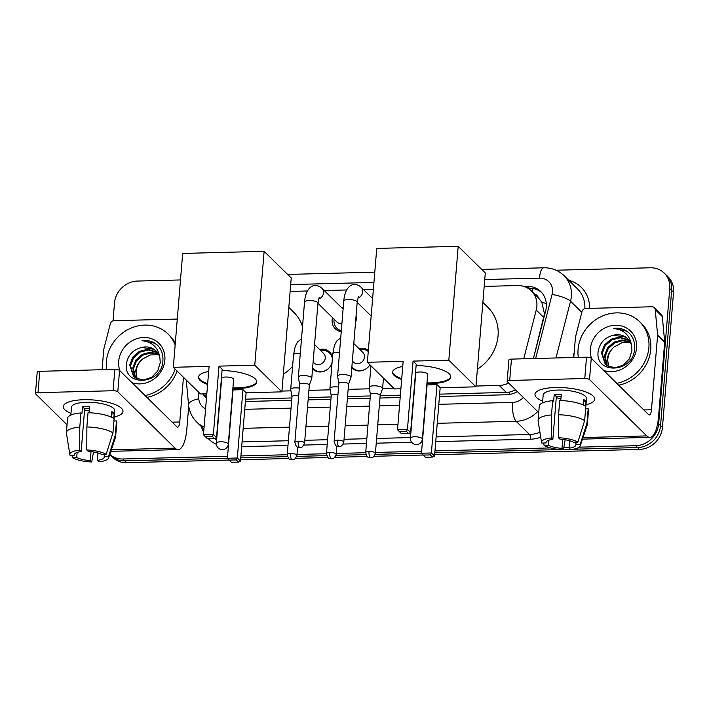 <?xml version="1.0" encoding="UTF-8"?>
<svg xmlns="http://www.w3.org/2000/svg" width="709" height="709" viewBox="0 0 709 709"><rect width="100%" height="100%" fill="white"/><g stroke="black" fill="none" stroke-linecap="round" stroke-linejoin="round"><path stroke-width="1.06" d="M332.034 362.964A11.982 10.75 134.5 0 1 312.837 369.123A11.982 10.75 134.5 0 1 312.554 368.831M369.938 364.807A11.982 10.75 134.5 0 1 352.072 368.104A11.982 10.75 134.5 0 1 351.797 367.811M356.051 316.046A12.744 11.433 134.5 0 1 356.237 319.334A12.744 11.433 134.5 0 1 355.51 322.639M341.242 331.652A12.744 11.433 134.5 0 1 335.242 328.728A12.744 11.433 134.5 0 1 332.122 319.954A12.744 11.433 134.5 0 1 332.539 317.641M533.39 358.541L544.477 313.839L541.88 302.459L538.486 297.886A7.489 6.718 -45.5 0 0 534.568 294.031M523.729 358.789L536.234 310.063A22.466 20.153 -45.5 0 0 536.864 306.35A22.466 20.153 -45.5 0 0 531.36 290.885A22.466 20.153 -45.5 0 0 517.366 285.55L484.185 286.401M531.36 290.885L538.432 297.833A22.466 20.153 134.5 0 1 538.486 297.886M439.642 394.142L506.27 392.414L509.798 392.024L515.771 390.012M245.58 399.167L291.878 397.962M308.318 397.536L331.121 396.951M347.552 396.526L370.355 395.932M380.139 395.675L400.363 395.152M475.996 386.042L499.189 385.448A22.466 20.153 -45.5 0 0 508.69 383.037M281.934 391.067L290.947 390.836M308.911 390.367L330.181 389.817M348.146 389.356L369.424 388.807M380.157 395.471L382.585 388.612A6.735 2.03 -175.3 0 0 382.612 388.452L393.699 388.178M373.377 289.272L363.442 289.529M346.604 289.963L324.199 290.548M307.369 290.982L290.123 291.426M358.86 348.527A11.982 10.75 134.5 0 1 368.343 350.538M319.626 349.546A11.982 10.75 134.5 0 1 329.641 352.036A11.982 10.75 134.5 0 1 332.477 357.628M341.986 308.034A12.744 11.433 134.5 0 1 343.209 307.741M227.571 456.277L122.879 458.989L124.766 460.841A22.466 20.153 134.5 0 1 110.772 455.506A22.466 20.153 134.5 0 0 124.766 460.841L227.421 458.182L124.766 460.841L126.654 462.693A22.466 20.153 134.5 0 1 112.66 457.358L109.744 454.496M556.078 270.226L650.286 267.78A22.466 20.153 134.5 0 1 664.28 273.125A22.466 20.153 134.5 0 1 669.775 288.59L658.661 423.814A22.466 20.153 134.5 0 1 635.654 445.713L637.542 447.565L573.138 449.231L637.542 447.565A22.466 20.153 134.5 0 0 660.549 425.666A22.466 20.153 134.5 0 1 637.542 447.565L639.429 449.426L434.661 454.726M570.24 449.311L563.478 449.488L570.24 449.311M560.261 449.568L434.821 452.812L560.261 449.568M421.483 453.157L375.212 454.363L421.483 453.157M365.968 454.602L335.969 455.373L365.968 454.602M326.734 455.612L296.734 456.392L326.734 455.612M287.499 456.631L240.759 457.837L287.499 456.631M669.775 288.59L671.662 290.442L660.549 425.666L671.662 290.442A22.466 20.153 134.5 0 0 666.168 274.977A22.466 20.153 134.5 0 1 671.662 290.442L673.55 292.294L662.436 427.518A22.466 20.153 134.5 0 1 639.429 449.426M664.28 273.125L668.055 276.829A22.466 20.153 134.5 0 1 673.55 292.294M423.184 455.018L374.095 456.295M367.191 456.472L334.852 457.305M327.948 457.482L295.618 458.324M288.714 458.501L240.599 459.742M229.122 460.044L126.654 462.693M533.425 358.541L545.673 310.79A22.466 20.153 -45.5 0 0 546.302 307.077A22.466 20.153 -45.5 0 0 540.799 291.612A22.466 20.153 -45.5 0 0 526.805 286.276L523.632 286.356M527.788 288.155L528.692 288.129A22.466 20.153 134.5 0 1 541.711 292.569M113.032 320.867L114.503 302.956A22.466 20.153 134.5 0 1 137.511 281.056L180.503 279.949M122.879 458.989A22.466 20.153 134.5 0 1 109.753 454.451M635.654 445.713L579.129 447.175M569.123 447.432L563.815 447.574M550.503 447.92L434.971 450.906M421.633 451.252L375.478 452.448M365.693 452.705L336.234 453.468M326.45 453.716L297 454.478M287.216 454.735L240.909 455.931M439.447 396.491L506.421 394.753A22.466 20.153 -45.5 0 0 517.366 391.572M245.385 401.507L291.691 400.31M308.123 399.885L330.926 399.291M347.366 398.866L370.16 398.281M379.953 398.024L400.177 397.501M202.774 393.903A22.466 20.153 -45.5 0 0 205.202 396.854A22.466 20.153 -45.5 0 0 206.487 397.997M206.177 397.74A22.466 20.153 134.5 0 1 203.58 393.885M578.314 357.38A37.435 33.589 134.5 0 1 578.065 349.386A37.435 33.589 134.5 0 1 602.012 316.214A37.435 33.589 134.5 0 1 639.722 321.78A37.435 33.589 134.5 0 1 648.886 347.552A37.435 33.589 134.5 0 1 616.786 383.347M639.722 321.78L641.61 323.632A37.435 33.589 134.5 0 1 650.773 349.413A37.435 33.589 134.5 0 1 618.673 385.2M591.687 358.657A24.407 21.899 134.5 0 1 590.384 349.067A24.407 21.899 134.5 0 1 615.385 325.271A24.407 21.899 134.5 0 1 636.567 347.871A24.407 21.899 134.5 0 1 603.651 370.435M598.228 350.84C594.151 375.043 633.607 373.085 634.546 348.943C635.122 342.376 633.172 336.917 628.679 332.548C624.434 329.091 619.427 327.709 613.657 328.4C624.301 329.747 630.301 335.712 631.648 346.311A16.919 15.181 134.5 0 0 627.695 338.725A16.919 15.181 134.5 0 0 613.338 335.26C604.981 337.44 599.947 342.633 598.228 350.84M629.246 340.542L620.269 337.768L611.84 339.886L605.247 345.673L602.189 353.525L605.566 364.417M628.936 340.125L619.515 337.032L611.087 339.15L604.493 344.937L601.445 352.79L605.185 364.054L607.799 366.021L615.377 367.723L623.308 365.117L629.406 358.834L631.958 350.494L631.648 346.311M630.345 342.358L622.635 340.719L614.827 342.828L608.242 348.615L605.185 356.476L607.259 365.693M630.088 341.88L622.192 339.974L614.083 342.092L607.489 347.88L604.431 355.741L606.807 365.401M609.137 366.686A16.919 15.181 134.5 0 1 607.843 359.082A16.919 15.181 134.5 0 1 614.357 346.79C610.316 350.078 608.012 354.039 607.427 358.683L608.694 366.491M614.357 346.79L622.041 342.704L630.452 342.589M627.926 338.955L625.347 337.014L613.338 335.26M629.131 332.982L626.446 331.059L613.657 328.4M555.395 387.513A29.946 9.004 4.7 0 1 590.234 393.938A29.946 9.004 4.7 0 1 585.953 404.742A29.946 9.004 4.7 0 0 594.674 399.238A29.946 9.004 4.7 0 0 555.395 387.513A29.946 9.004 4.7 0 0 540.214 389.826A29.946 9.004 4.7 0 0 542.677 401.179A29.946 9.004 4.7 0 1 534.976 394.328A29.946 9.004 4.7 0 1 555.395 387.513M573.785 357.496L575.424 337.466A3.74 3.359 -45.5 0 1 575.531 336.846L582.036 311.508A3.74 3.359 -45.5 0 1 585.758 308.477L651.988 306.767A3.74 3.359 -45.5 0 1 654.318 307.653L661.391 314.61A3.74 3.359 134.5 0 1 662.303 316.568L664.652 341.676A3.74 3.359 134.5 0 1 664.661 342.296L658.537 416.715A29.946 9.687 -91.5 0 1 649.887 437.382A29.946 9.687 -91.5 0 1 646.768 435.911L589.498 379.59A3.74 1.126 -175.3 0 0 584.774 378.517L586.529 357.168A3.74 1.126 4.7 0 1 591.253 358.231L648.522 414.561A7.489 2.419 88.5 0 0 649.302 414.925A7.489 2.419 88.5 0 0 651.465 409.758L657.589 335.339A3.74 3.359 -45.5 0 0 657.58 334.728L655.231 309.62A3.74 3.359 -45.5 0 0 654.318 307.653M509.7 380.467A3.74 1.126 -175.3 0 0 507.148 381.318L508.902 359.959A3.74 1.126 4.7 0 1 511.455 359.108L509.7 380.467L584.774 378.517M507.148 381.318A3.74 1.126 -175.3 0 0 507.334 381.717L538.734 412.585M511.455 359.108L586.529 357.168M558.488 437.754L559.933 439.172A14.978 4.502 4.7 0 1 573.492 442.239L577.853 442.132A19.471 5.849 4.7 0 0 558.488 437.754L558.568 414.756L559.738 400.514A24.709 7.427 4.7 0 1 585.811 406.417L584.641 420.65L577.853 442.132M576.054 442.177L575.85 444.561A14.978 4.502 4.7 0 1 575.885 444.986A14.978 4.502 4.7 0 1 569.061 448.15L569.673 440.741M561.111 396.402A14.978 4.502 -175.3 0 0 559.755 396.42A14.978 4.502 -175.3 0 0 556.361 396.659L552.852 439.358A14.978 4.502 4.7 0 0 546.036 442.531A14.978 4.502 4.7 0 0 546.063 442.948L541.711 443.063A19.471 5.849 4.7 0 1 541.579 442.593A19.471 5.849 4.7 0 1 551.407 437.932L552.852 439.358M541.579 442.593L538.113 420.933A24.709 7.427 4.7 0 1 538.087 420.384L539.257 406.142A24.709 7.427 4.7 0 1 552.657 400.7L553.614 401.64L554.199 394.523A21.713 6.523 4.7 0 1 557.637 394.328A21.713 6.523 4.7 0 1 561.28 394.337L560.766 400.55M542.536 402.863L543.183 395.002A21.713 6.523 4.7 0 1 557.983 390.056A21.713 6.523 4.7 0 1 586.458 398.564L585.616 408.801L588.169 408.73A24.709 7.427 4.7 0 1 588.514 410.192L587.336 424.425A24.709 7.427 4.7 0 1 587.229 424.966L580.272 445.775A19.471 5.849 4.7 0 1 570.515 449.577L569.061 448.15M575.85 444.561L580.21 444.446L586.999 422.963L588.169 408.73M586.999 422.963A24.709 7.427 4.7 0 1 587.336 424.425M538.087 420.384A24.709 7.427 4.7 0 1 551.487 414.933L551.407 437.932M552.657 400.7L551.487 414.933M580.21 444.446A19.471 5.849 4.7 0 1 580.272 445.775M562.716 439.403L561.98 448.336L563.433 449.763L565.179 439.74M563.433 449.763A19.471 5.849 4.7 0 1 544.069 445.385L548.42 445.27L548.837 440.218M543.697 443.01L544.069 445.385M561.98 448.336A14.978 4.502 4.7 0 1 548.42 445.27M585.51 406.222L585.882 401.684A21.713 6.523 4.7 0 0 583.525 399.371L583.064 404.928M558.568 414.756A24.709 7.427 4.7 0 1 584.641 420.65M560.925 398.688A14.978 4.502 4.7 0 1 556.281 397.66M546.134 442.115L546.063 442.948M554.199 394.523L556.361 396.659M583.33 401.755L585.882 401.684M106.616 369.593A37.435 33.589 134.5 0 1 106.368 361.599A37.435 33.589 134.5 0 1 130.314 328.427A37.435 33.589 134.5 0 1 168.024 333.992A37.435 33.589 134.5 0 1 175.158 344.937M168.024 333.992L169.912 335.844A37.435 33.589 134.5 0 1 175.309 343.023M119.989 370.869A24.407 21.899 134.5 0 1 118.687 361.28A24.407 21.899 134.5 0 1 143.688 337.484A24.407 21.899 134.5 0 1 164.869 360.083A24.407 21.899 134.5 0 1 131.954 382.647M126.53 363.052C122.453 387.256 161.9 385.288 162.848 361.156C163.424 354.589 161.475 349.12 156.981 344.76C152.736 341.304 147.729 339.921 141.96 340.612C152.603 341.96 158.603 347.924 159.95 358.515A16.919 15.181 134.5 0 0 155.998 350.937A16.919 15.181 134.5 0 0 141.64 347.472C133.283 349.652 128.249 354.846 126.53 363.052M157.549 352.754L148.571 349.98L140.143 352.089L133.549 357.885L130.491 365.738L133.868 376.621M157.238 352.338L147.818 349.245L139.389 351.354L132.796 357.15L129.747 365.002L133.487 376.266L136.101 378.234L143.679 379.935L151.611 377.33L157.699 371.046L160.261 362.707L159.95 358.515M158.648 354.571L150.937 352.931L143.129 355.041L136.536 360.828L133.487 368.68L135.561 377.906M158.391 354.092L150.494 352.187L142.385 354.305L135.791 360.092L132.734 367.944L135.109 377.613M137.44 378.898A16.919 15.181 134.5 0 1 136.146 371.294A16.919 15.181 134.5 0 1 142.66 359.002C138.618 362.29 136.314 366.252 135.729 370.887L136.997 378.695M142.66 359.002L150.343 354.908L158.754 354.801M156.228 351.168L153.649 349.227L141.64 347.472M175.176 369.141A37.435 33.589 134.5 0 1 145.088 395.56M177.064 371.002A37.435 33.589 134.5 0 1 146.976 397.412M157.433 345.194L154.748 343.271L141.96 340.612M482.873 302.388L487.978 307.405A41.184 36.948 134.5 0 1 498.055 335.756A41.184 36.948 134.5 0 1 477.379 369.203M416.112 365.507A29.202 8.774 4.7 0 1 450.756 376.949A29.202 8.774 4.7 0 1 430.85 383.604A29.202 8.774 4.7 0 1 426.924 383.613M401.657 379.466A29.202 8.774 4.7 0 1 392.556 372.172A29.202 8.774 4.7 0 1 402.73 366.456M403.146 361.36L397.527 429.689L407.445 429.432L413.063 361.103L448.824 360.181L458.191 246.307L376.736 248.416L367.377 362.29L403.146 361.36M397.527 429.689L399.3 431.533L406.381 431.356L407.445 429.432L410.6 432.534L416.218 364.213L413.063 361.103M367.377 362.29L394.479 388.94L400.886 388.78M448.824 360.181L475.934 386.83L440.165 387.761L437.01 384.65L427.093 384.907L421.474 453.237L431.391 452.98L434.546 456.082L432.543 457.083L425.462 457.261L421.474 453.237M475.934 386.83L485.293 272.956L458.191 246.307M406.381 431.356L408.597 433.536L410.6 432.534M399.3 431.533L401.516 433.713L408.597 433.536M440.165 387.761L434.546 456.082M437.01 384.65L431.391 452.98L430.328 454.903L423.246 455.089M432.543 457.083L430.328 454.903M415.74 373.359L410.422 438.127A5.991 1.799 4.7 0 1 414.499 436.762A5.991 1.799 4.7 0 1 422.059 438.472A5.991 1.799 4.7 0 1 422.36 439.101L427.687 374.343A5.991 1.799 -175.3 0 0 427.376 373.705A5.991 1.799 -175.3 0 0 420.827 371.995A5.991 1.799 -175.3 0 0 415.74 373.359A5.991 1.799 -175.3 0 0 416.05 373.998M401.719 378.748A29.202 8.774 4.7 0 1 394.089 374.565A29.202 8.774 4.7 0 1 392.609 371.817M450.764 376.594A29.202 8.774 4.7 0 1 426.978 382.904M288.811 307.414L293.916 312.43A41.184 36.948 134.5 0 1 302.504 326.636M292.595 366.42A41.184 36.948 134.5 0 1 283.316 374.228M222.05 370.532A29.202 8.774 4.7 0 1 256.693 381.974A29.202 8.774 4.7 0 1 236.788 388.621A29.202 8.774 4.7 0 1 232.862 388.638M207.595 384.491A29.202 8.774 4.7 0 1 198.493 377.188A29.202 8.774 4.7 0 1 208.668 371.481M209.084 366.385L203.465 434.706L213.382 434.449L219.001 366.128L254.761 365.206L264.129 251.332L182.674 253.432L173.315 367.306L209.084 366.385M203.465 434.706L205.238 436.558L212.319 436.381L213.382 434.449L216.537 437.559L222.156 369.238L219.001 366.128M173.315 367.306L200.417 393.965L206.833 393.796M254.761 365.206L281.872 391.855L246.103 392.786L242.948 389.675L233.031 389.932L227.412 458.262L237.329 458.005L240.484 461.107L238.481 462.108L231.4 462.286L227.412 458.262M281.872 391.855L291.231 277.981L264.129 251.332M212.319 436.381L214.535 438.552L216.537 437.559M205.238 436.558L207.453 438.738L214.535 438.552M246.103 392.786L240.484 461.107M242.948 389.675L237.329 458.005L236.265 459.928L229.184 460.106M238.481 462.108L236.265 459.928M221.678 378.384L216.36 443.152A5.991 1.799 4.7 0 1 220.437 441.787A5.991 1.799 4.7 0 1 227.997 443.488A5.991 1.799 4.7 0 1 228.298 444.126L233.624 379.359A5.991 1.799 -175.3 0 0 233.314 378.721A5.991 1.799 -175.3 0 0 226.765 377.02A5.991 1.799 -175.3 0 0 221.678 378.384A5.991 1.799 -175.3 0 0 221.988 379.023M207.657 383.773A29.202 8.774 4.7 0 1 200.027 379.59A29.202 8.774 4.7 0 1 198.547 376.833M256.702 381.619A29.202 8.774 4.7 0 1 232.915 387.92M348.571 384.207L350.99 377.348A6.735 2.03 -175.3 0 0 351.026 377.188A6.735 2.03 -175.3 0 0 350.68 376.47A6.735 2.03 -175.3 0 0 342.19 374.547A6.735 2.03 -175.3 0 0 337.59 376.08A6.735 2.03 -175.3 0 0 337.599 376.24L338.867 383.409M348.544 384.26A4.866 1.462 -175.3 0 0 348.571 384.154A4.866 1.462 -175.3 0 0 348.323 383.631A4.866 1.462 -175.3 0 0 342.19 382.248A4.866 1.462 -175.3 0 0 338.875 383.356A4.866 1.462 -175.3 0 0 338.875 383.472M334.178 319.263A11.229 10.077 -45.5 0 0 334.028 320.379A11.229 10.077 -45.5 0 0 336.775 328.116A11.229 10.077 -45.5 0 0 341.33 330.554M309.328 385.226L311.756 378.358A6.735 2.03 -175.3 0 0 311.783 378.198A6.735 2.03 -175.3 0 0 311.446 377.48A6.735 2.03 -175.3 0 0 302.947 375.566A6.735 2.03 -175.3 0 0 298.356 377.099A6.735 2.03 -175.3 0 0 298.365 377.259L299.632 384.429M309.31 385.279A4.866 1.462 -175.3 0 0 309.337 385.164A4.866 1.462 -175.3 0 0 309.089 384.65A4.866 1.462 -175.3 0 0 302.956 383.259A4.866 1.462 -175.3 0 0 299.632 384.367A4.866 1.462 -175.3 0 0 299.641 384.482M317.942 303.292L337.094 322.134A6.735 6.044 -45.5 0 0 341.898 323.685M383.463 378.11L382.612 388.452A6.735 2.03 -175.3 0 0 382.275 387.734A6.735 2.03 -175.3 0 0 373.776 385.811A6.735 2.03 -175.3 0 0 369.185 387.344A6.735 2.03 -175.3 0 0 369.194 387.513L370.461 394.674M380.139 395.533A4.866 1.462 -175.3 0 0 380.166 395.418A4.866 1.462 -175.3 0 0 379.918 394.895A4.866 1.462 -175.3 0 0 373.785 393.513A4.866 1.462 -175.3 0 0 370.461 394.621A4.866 1.462 -175.3 0 0 370.47 394.736M368.263 351.513A11.229 10.077 -45.5 0 0 359.924 349.572M352.355 361.023L353.392 362.051A6.735 6.044 -45.5 0 0 360.181 363.052A6.735 6.044 -45.5 0 0 364.488 357.079A6.735 6.044 -45.5 0 0 362.84 352.444L353.791 343.537M338.565 387.114A6.735 2.03 -175.3 0 0 334.542 386.83A6.735 2.03 -175.3 0 0 329.942 388.364A6.735 2.03 -175.3 0 0 329.951 388.523L331.218 395.693M337.927 394.816A4.866 1.462 -175.3 0 0 334.542 394.523A4.866 1.462 -175.3 0 0 331.227 395.631A4.866 1.462 -175.3 0 0 331.236 395.755M351.894 366.615A11.229 10.077 -45.5 0 0 353.073 368.033A11.229 10.077 -45.5 0 0 369.921 364.789M332.344 359.188A11.229 10.077 -45.5 0 0 329.588 353.038A11.229 10.077 -45.5 0 0 320.69 350.583M313.112 362.042L314.158 363.061A6.735 6.044 -45.5 0 0 320.947 364.063A6.735 6.044 -45.5 0 0 325.254 358.098A6.735 6.044 -45.5 0 0 323.605 353.454L314.557 344.556M299.322 388.124A6.735 2.03 -175.3 0 0 295.307 387.85A6.735 2.03 -175.3 0 0 290.708 389.383A6.735 2.03 -175.3 0 0 290.717 389.542L291.984 396.712M298.693 395.835A4.866 1.462 -175.3 0 0 295.307 395.542A4.866 1.462 -175.3 0 0 291.993 396.65A4.866 1.462 -175.3 0 0 291.993 396.765M312.651 367.625A11.229 10.077 -45.5 0 0 313.83 369.052A11.229 10.077 -45.5 0 0 324.385 371.029A11.229 10.077 -45.5 0 0 332.087 362.352M83.697 399.725A29.946 9.004 4.7 0 1 118.536 406.151A29.946 9.004 4.7 0 1 114.255 416.954A29.946 9.004 4.7 0 0 122.976 411.45A29.946 9.004 4.7 0 0 83.697 399.725A29.946 9.004 4.7 0 0 68.516 402.038A29.946 9.004 4.7 0 0 70.971 413.391A29.946 9.004 4.7 0 1 63.278 406.541A29.946 9.004 4.7 0 1 83.697 399.725M102.087 369.708L103.727 349.679A3.74 3.359 -45.5 0 1 103.833 349.058L110.329 323.721A3.74 3.359 -45.5 0 1 114.06 320.69L177.285 319.059M188.718 406.071L186.839 428.927A29.946 9.687 -91.5 0 1 178.189 449.595A29.946 9.687 -91.5 0 1 175.07 448.123L117.8 391.793A3.74 1.126 -175.3 0 0 113.077 390.73L114.831 369.38A3.74 1.126 4.7 0 1 119.555 370.444L176.825 426.774A7.489 2.419 88.5 0 0 177.605 427.137A7.489 2.419 88.5 0 0 179.767 421.97L183.445 377.268M38.002 392.671A3.74 1.126 -175.3 0 0 35.45 393.522L37.205 372.172A3.74 1.126 4.7 0 1 39.757 371.321L38.002 392.671L113.077 390.73M35.45 393.522A3.74 1.126 -175.3 0 0 35.636 393.92L67.036 424.797M39.757 371.321L114.831 369.38M86.79 449.958L88.235 451.385A14.978 4.502 4.7 0 1 101.795 454.451L106.155 454.336A19.471 5.849 4.7 0 0 86.79 449.958L86.87 426.96L88.04 412.727A24.709 7.427 4.7 0 1 114.114 418.62L112.944 432.862L106.155 454.336M104.347 454.389L104.152 456.773A14.978 4.502 4.7 0 1 104.188 457.19A14.978 4.502 4.7 0 1 97.363 460.363L97.975 452.954M89.414 408.614A14.978 4.502 -175.3 0 0 88.058 408.623A14.978 4.502 -175.3 0 0 84.663 408.863L81.154 451.571A14.978 4.502 4.7 0 0 74.339 454.744A14.978 4.502 4.7 0 0 74.365 455.16L70.014 455.275A19.471 5.849 4.7 0 1 69.881 454.806A19.471 5.849 4.7 0 1 79.709 450.144L81.154 451.571M69.881 454.806L66.416 433.137A24.709 7.427 4.7 0 1 66.389 432.587L67.559 418.354A24.709 7.427 4.7 0 1 80.959 412.913L81.916 413.852L82.501 406.736A21.713 6.523 4.7 0 1 85.94 406.541A21.713 6.523 4.7 0 1 89.582 406.549L89.068 412.762M70.838 415.066L71.485 407.214A21.713 6.523 4.7 0 1 86.285 402.269A21.713 6.523 4.7 0 1 114.761 410.768L113.919 421.004L116.471 420.942A24.709 7.427 4.7 0 1 116.808 422.404L115.638 436.638A24.709 7.427 4.7 0 1 115.532 437.178L108.574 457.987A19.471 5.849 4.7 0 1 98.817 461.789L97.363 460.363M104.152 456.773L108.512 456.658L115.301 435.175L116.471 420.942M115.301 435.175A24.709 7.427 4.7 0 1 115.638 436.638M66.389 432.587A24.709 7.427 4.7 0 1 79.789 427.146L79.709 450.144M80.959 412.913L79.789 427.146M108.512 456.658A19.471 5.849 4.7 0 1 108.574 457.987M91.018 451.615L90.282 460.549L91.736 461.976L93.482 451.952M91.736 461.976A19.471 5.849 4.7 0 1 72.371 457.597L76.723 457.482L77.139 452.422M71.999 455.222L72.371 457.597M90.282 460.549A14.978 4.502 4.7 0 1 76.723 457.482M113.812 418.425L114.184 413.896A21.713 6.523 4.7 0 0 111.827 411.583L111.366 417.14M86.87 426.96A24.709 7.427 4.7 0 1 112.944 432.862M89.219 410.892A14.978 4.502 4.7 0 1 84.584 409.873M74.436 454.327L74.365 455.16M82.501 406.736L84.663 408.863M111.632 413.967L114.184 413.896M543.892 317.597L536.234 310.063M532.494 291.993A22.466 7.267 -91.5 0 1 533.008 288.466M509.691 394.417A22.466 7.267 -91.5 0 1 509.798 392.024M541.88 302.459A22.466 5.388 14.4 0 1 546.284 303.443M204.564 395.604A22.466 7.905 -5.4 0 1 206.753 394.683M506.27 392.414L499.189 385.448M662.436 427.518L658.661 423.814M528.692 288.129L526.805 286.276M535.649 358.488L552.072 294.474A14.978 13.436 -45.5 0 0 552.488 292.002A14.978 13.436 -45.5 0 0 539.496 278.132L484.752 279.55M539.496 278.132A14.978 4.839 88.5 0 1 543.821 267.798C551.682 267.692 558.417 270.306 564.036 275.65A29.946 26.871 134.5 0 1 571.365 296.273A29.946 26.871 134.5 0 1 570.532 301.228L581.823 312.323M568.778 280.312A33.695 30.23 134.5 0 1 589.631 308.38M584.863 308.619A29.946 26.871 -45.5 0 0 577.472 288.864L564.036 275.65M540.728 437.276A33.695 30.23 134.5 0 1 530.447 439.208L435.734 441.654M422.396 441.999L421.306 442.026M411.654 442.283L376.24 443.196M366.447 443.453L343.209 444.056M327.212 444.463L303.975 445.066M287.978 445.482L241.672 446.679M228.333 446.998A33.695 30.23 134.5 0 1 227.305 446.971M216.378 444.33A33.695 30.23 134.5 0 1 208.349 438.711M203.66 432.33A33.695 30.23 134.5 0 1 201.374 426.605M537.697 411.574A29.946 26.871 134.5 0 1 516.125 421.279L529.561 434.484A29.946 26.871 -45.5 0 0 539.93 432.304M552.072 294.474A14.978 3.589 14.4 0 1 570.532 301.228L555.98 357.956M572.916 357.522L574.184 352.568M204.103 426.951A29.946 26.871 134.5 0 1 196.641 421.944L203.926 429.113M214.428 438.561A29.946 26.871 -45.5 0 0 216.635 439.757M438.8 404.316L512.58 402.402A14.978 4.839 88.5 0 0 516.125 421.279L437.24 423.317M397.971 424.337L377.746 424.859M367.953 425.108L345.159 425.701M328.719 426.127L305.916 426.721M289.485 427.146L243.178 428.342M242.061 441.929L288.368 440.732M304.799 440.307L327.602 439.713M344.042 439.288L366.837 438.703M376.63 438.446L410.467 437.568M436.124 436.904L529.561 434.484A3.74 1.214 -91.5 0 1 530.447 439.208M373.944 282.421L290.69 284.575M198.103 391.687L198.768 398.795A14.978 13.436 -45.5 0 0 205.592 408.88M244.738 409.341L291.044 408.136M307.484 407.71L330.279 407.126M346.719 406.7L369.522 406.106M379.306 405.858L399.53 405.335M512.58 402.402A14.978 13.436 -45.5 0 0 523.402 397.519M186.254 380.033L188.576 404.821A14.978 5.273 -5.4 0 1 198.768 398.795M583.02 437.559L646.768 435.911M643.843 409.953L651.465 409.758M664.661 342.296L657.589 335.339M591.253 358.231L589.498 379.59M657.58 334.728L664.652 341.676M662.303 316.568L655.231 309.62M337.431 440.174A4.866 1.578 -91.5 0 0 338.583 446.307A4.866 1.578 88.5 0 0 339.088 446.546C339.505 446.014 341.321 448.088 343.812 442.079A4.866 1.462 -175.3 0 0 337.431 440.174A4.866 1.462 -175.3 0 0 334.107 441.282L338.875 383.356M357.85 298.055A6.735 6.044 -45.5 0 0 362.733 291.851A6.735 6.044 -45.5 0 0 361.085 287.216L372.615 298.56M358.426 296.433L357.194 302.167A6.735 2.03 -175.3 0 0 348.349 299.535A6.735 2.03 -175.3 0 0 347.959 299.544A6.735 2.03 -175.3 0 0 343.759 301.068L337.59 376.08M298.188 441.193A4.866 1.578 -91.5 0 0 299.34 447.326A4.866 1.578 88.5 0 0 299.845 447.565C300.27 447.024 302.087 449.098 304.569 443.098A4.866 1.462 -175.3 0 0 298.188 441.193A4.866 1.462 -175.3 0 0 294.873 442.301L299.632 384.367M318.607 299.074A6.735 6.044 -45.5 0 0 323.499 292.87A6.735 6.044 -45.5 0 0 321.851 288.235L343.094 309.124M319.192 297.452L317.951 303.186A6.735 2.03 -175.3 0 0 309.115 300.545A6.735 2.03 -175.3 0 0 308.716 300.563A6.735 2.03 -175.3 0 0 304.524 302.078L298.356 377.099M369.017 451.447A4.866 1.578 -91.5 0 0 370.169 457.58A4.866 1.578 88.5 0 0 370.674 457.819C371.099 457.278 372.916 459.352 375.398 453.352A4.866 1.462 -175.3 0 0 369.017 451.447A4.866 1.462 -175.3 0 0 365.702 452.555L370.461 394.621M329.782 452.457A4.866 1.578 -91.5 0 0 330.935 458.59A4.866 1.578 88.5 0 0 331.44 458.829C331.865 458.298 333.673 460.363 336.163 454.363A4.866 1.462 -175.3 0 0 329.782 452.457A4.866 1.462 -175.3 0 0 326.468 453.565L331.227 395.631M339.549 352.302A6.735 2.03 -175.3 0 0 337.387 352.24A6.735 2.03 -175.3 0 0 336.988 352.258A6.735 2.03 -175.3 0 0 332.787 353.773L329.942 388.364M290.548 453.476A4.866 1.578 -91.5 0 0 291.7 459.609A4.866 1.578 88.5 0 0 292.205 459.849C292.622 459.308 294.439 461.382 296.929 455.382A4.866 1.462 -175.3 0 0 290.548 453.476A4.866 1.462 -175.3 0 0 287.225 454.584L291.993 396.65M300.306 353.312A6.735 2.03 -175.3 0 0 298.143 353.259A6.735 2.03 -175.3 0 0 297.753 353.268A6.735 2.03 -175.3 0 0 293.553 354.792L290.708 389.383M111.322 449.772L175.07 448.123M172.145 422.165L179.767 421.97M119.555 370.444L117.8 391.793M188.576 404.821C189.259 411.521 191.944 417.229 196.641 421.944M543.821 267.798L481.686 269.411M374.786 272.176L287.624 274.427M582.497 439.128L649.887 437.382M410.422 438.127A5.991 5.991 0 0 0 416.546 444.605A5.991 5.991 0 0 0 422.36 439.101M216.36 443.152A5.991 5.991 0 0 0 222.484 449.63A5.991 5.991 0 0 0 228.298 444.126M361.085 287.216C358.976 285.24 356.636 284.362 354.075 284.584C351.38 284.344 344.911 287.34 343.759 301.068M371.179 316.046L357.185 302.282M357.194 302.167L351.026 377.188M343.812 442.079L348.571 384.154M334.107 441.282C335.906 448.31 337.83 445.713 339.088 446.546M321.851 288.235C319.741 286.259 317.402 285.381 314.84 285.594C312.137 285.364 305.676 288.35 304.524 302.078M336.775 328.116L340.16 331.44M317.951 303.186L311.783 378.198M304.569 443.098L309.337 385.164M294.873 442.301C296.672 449.329 298.595 446.732 299.845 447.565M370.958 365.809L369.185 387.344M375.398 453.352L380.166 395.418M365.702 452.555C367.501 459.574 369.424 456.977 370.674 457.819M353.073 368.033L355.271 370.195M332.787 353.773L334.444 345.363L336.722 341.002L340.737 337.865M336.163 454.363L336.846 446.067M326.468 453.565C328.267 460.593 330.19 457.996 331.44 458.829M329.588 353.038L331.777 355.191M313.83 369.052L316.028 371.206M293.553 354.792L295.21 346.373L297.479 342.022L301.493 338.884M296.929 455.382L297.612 447.087M287.225 454.584C289.024 461.603 290.947 459.007 292.205 459.849M110.799 451.341L178.189 449.595"/></g></svg>
